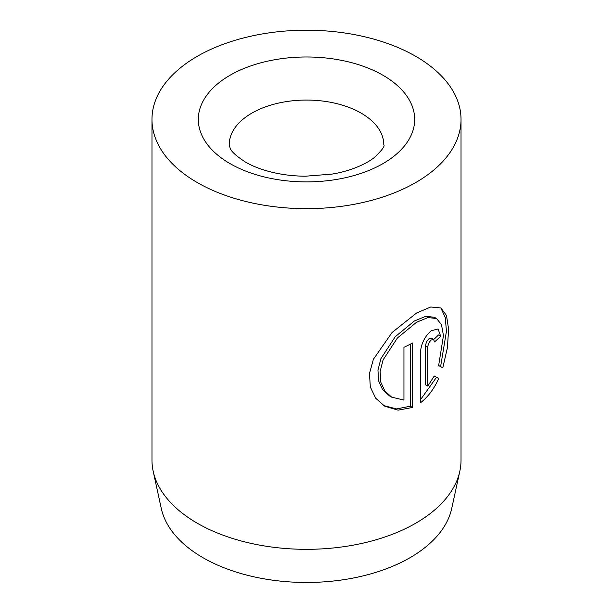 <?xml version="1.0" encoding="UTF-8"?>
<svg xmlns="http://www.w3.org/2000/svg" width="613" height="613" viewBox="0 0 613 613"><rect width="100%" height="100%" fill="white"/><g stroke="black" fill="none" stroke-linecap="round" stroke-linejoin="round"><path stroke-width="0.92" d="M391.676 397.155L389.493 395.891L382.627 389.699L378.573 380.826L377.968 370.129L380.918 358.62L395.193 336.759L414.334 321.005L425.851 316.293L434.441 317.304L436.625 318.561L428.035 317.549L416.526 322.269L397.377 338.031L383.102 359.885L380.152 371.371L380.757 382.068L384.811 390.956L391.676 397.155L403.944 400.09L403.944 347.341A154.53 89.214 0 0 0 412.48 343.027L412.48 407.484L398.075 410.158L384.711 406.197L375.7 398.228L370.313 386.949L369.486 373.524L373.409 359.264L392.09 332.491L416.526 313.028L430.724 306.998L440.885 307.956L446.494 315.496L448.616 329.265L447.413 347.717L442.793 367.861L438.663 365.478L443.46 335.564L441.506 324.729L436.625 318.561M383.623 405.545L396.557 408.925L410.289 406.22L412.48 407.484M427.782 386.129L425.598 384.872L425.598 345.985C425.836 343.012 426.985 340.598 429.054 338.744L431.406 338.184L433.59 339.449L431.238 340C429.169 341.862 428.02 344.276 427.782 347.249L427.782 386.129L434.234 375.991L438.693 378.558C434.134 388.795 428.05 396.887 420.426 402.833L420.426 352.237C421.284 343.426 424.886 336.269 431.238 330.759L438.065 328.959L440.678 336.215A154.53 89.214 180 0 1 434.54 341.908L433.59 339.449M459.827 471.236L451.712 508.499A146.354 84.502 180 0 1 353.954 577.898A146.354 84.502 180 0 1 203.01 557.715A146.354 84.502 180 0 1 161.288 508.499L153.173 471.236A154.53 89.214 0 0 0 197.233 523.195A154.53 89.214 0 0 0 356.605 544.505A154.53 89.214 0 0 0 459.827 471.236A154.53 89.214 0 0 0 461.03 460.11L461.03 119.435A154.53 89.214 0 0 0 415.767 56.35A154.53 89.214 0 0 0 247.361 37.01A154.53 89.214 0 0 0 151.97 119.435A154.53 89.214 0 0 0 197.233 182.528A154.53 89.214 0 0 0 365.639 201.861A154.53 89.214 0 0 0 461.03 119.435M151.97 119.435L151.97 460.11A154.53 89.214 0 0 0 153.173 471.236M420.426 399.814L436.502 377.301L434.234 375.991M436.502 377.301L438.693 378.558M433.675 339.502A154.53 89.214 0 0 0 438.494 334.951L440.678 336.215M440.609 366.605L446.456 331.173L445.245 317.496L441.214 308.76M410.289 406.22L410.289 344.2M382.987 75.276A108.172 62.449 180 0 1 382.987 163.602A108.172 62.449 180 0 1 230.013 163.602A108.172 62.449 180 0 1 230.013 75.276A108.172 62.449 180 0 1 382.987 75.276M383.769 144.676A77.269 44.611 0 0 0 361.134 113.129A77.269 44.611 0 0 0 276.93 103.459A77.269 44.611 0 0 0 229.231 144.676L229.998 147.718C230.84 151.112 235.997 155.894 245.461 162.07C253.077 166.521 262.632 170.077 274.118 172.736C284.072 174.966 294.508 176.123 305.435 176.215L331.909 174.107C346.766 171.816 363.731 165.694 374.083 157.733C381.983 150.277 385.209 145.925 383.769 144.676M425.598 345.985L427.782 347.249"/></g></svg>
